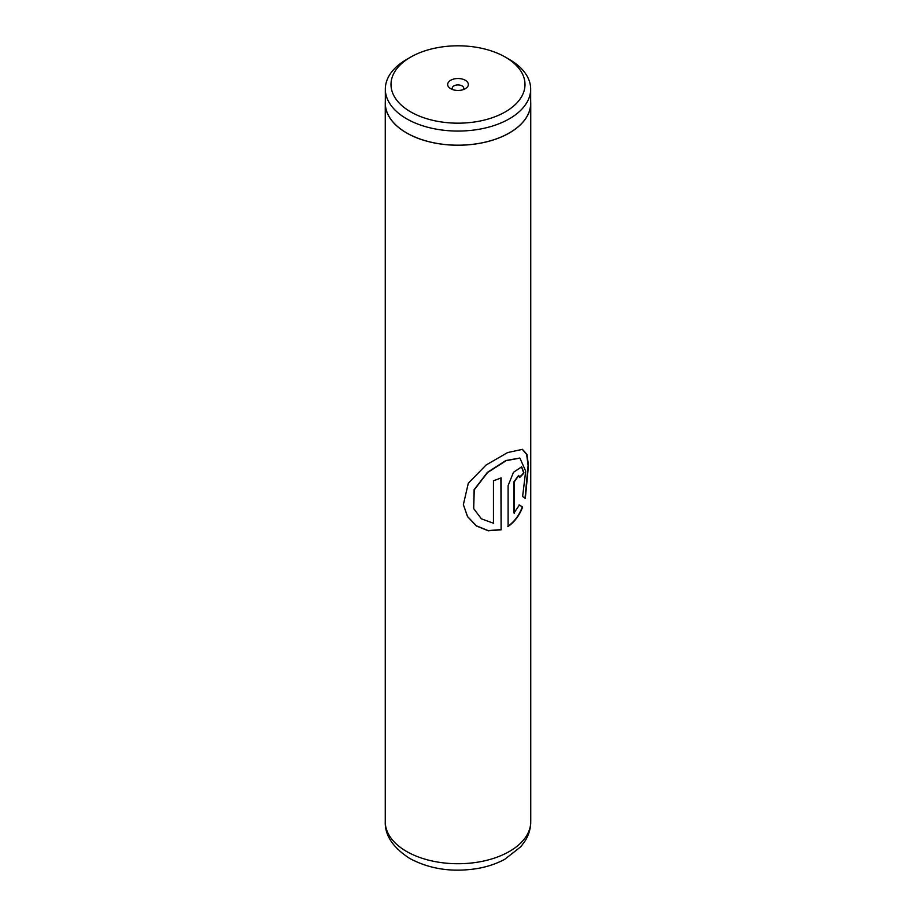 <?xml version="1.0" encoding="UTF-8"?>
<svg xmlns="http://www.w3.org/2000/svg" width="916" height="916" viewBox="0 0 916 916"><rect width="100%" height="100%" fill="white"/><g stroke="black" fill="none" stroke-linecap="round" stroke-linejoin="round"><path stroke-width="1.37" d="M410.62 111.844A67.005 38.69 0 0 0 505.38 111.844A67.005 38.69 0 0 0 505.38 57.136L509.388 59.448A72.673 41.953 0 0 1 530.673 89.115A72.673 41.953 0 0 1 485.812 127.874A72.673 41.953 0 0 1 406.612 118.782A72.673 41.953 0 0 1 385.327 89.115A72.673 41.953 0 0 1 406.612 59.448L410.62 57.136A67.005 38.69 0 0 0 410.62 111.844M465.305 80.264A10.328 5.965 0 0 0 450.695 80.264A10.328 5.965 0 0 0 450.695 88.703L450.695 88.703A10.328 5.965 0 0 0 465.305 88.703A10.328 5.965 0 0 0 465.305 80.264M463.198 89.642A5.736 3.309 0 0 0 463.736 88.234A5.736 3.309 0 0 0 462.053 85.898A5.736 3.309 0 0 0 455.802 85.177A5.736 3.309 0 0 0 452.264 88.234A5.736 3.309 0 0 0 452.802 89.642M385.327 89.115L385.327 103.233A72.673 41.953 0 0 0 406.612 132.9A72.673 41.953 0 0 0 485.812 141.991A72.673 41.953 0 0 0 530.673 103.233L530.673 89.115M501.121 529.814L501.121 477.877A72.742 41.999 180 0 1 493.461 480.728L493.461 523.231L481.392 518.834L473.709 508.655L474.236 489.842L487.633 472.507L506.182 460.668L519.899 458.103L525.692 471.099L522.612 496.506L525.326 498.407L528.475 465.408L526.963 454.416L522.441 449.344L507.659 452.55L486.087 465.019L468.305 483.224L463.359 504.682L467.538 516.624L476.331 525.956L488.262 530.788L501.121 529.814L500.892 477.969M514.311 513.143L514.311 481.816L518.754 475.484L519.624 477.534A72.742 41.999 180 0 0 523.975 472.919L521.673 466.839L513.452 472.335L508.105 485.663L508.105 526.437C514.609 521.925 519.452 515.468 522.624 507.052L519.395 505.002L514.013 513.006L514.013 481.667L518.582 475.438M385.327 101.31A72.742 41.999 0 0 0 385.258 103.233A72.742 41.999 0 0 0 406.555 132.934A72.742 41.999 0 0 0 485.835 142.037A72.742 41.999 0 0 0 530.742 103.233A72.742 41.999 0 0 0 530.673 101.31M509.388 59.448L505.38 57.136A67.005 38.69 0 0 0 410.62 57.136M519.612 477.133A72.364 41.781 180 0 0 523.631 472.816L523.975 472.919M523.631 472.816L521.502 466.794M507.842 526.276C514.311 521.788 519.132 515.353 522.292 506.949L522.624 507.052M522.292 506.949L519.074 504.876M525.017 498.178L528.108 465.465L526.643 454.473L522.246 449.287M463.347 504.59L467.538 516.487L476.286 525.784L488.136 530.593L500.892 529.631M473.664 508.552L474.122 489.694L487.415 472.347L505.861 460.53L519.716 458.034M406.555 851.433A72.742 41.999 0 0 0 485.835 860.536A72.742 41.999 0 0 0 530.742 821.732C530.685 828.522 528.841 834.854 525.234 840.728L520.918 846.624L504.865 859.231C496.827 863.582 487.804 866.662 477.82 868.448C452.573 872.57 429.867 869.238 409.727 858.441C392.953 847.575 384.789 835.335 385.258 821.732A72.742 41.999 0 0 0 406.555 851.433M530.742 103.233L530.742 821.732M385.258 103.233L385.258 821.732"/></g></svg>
